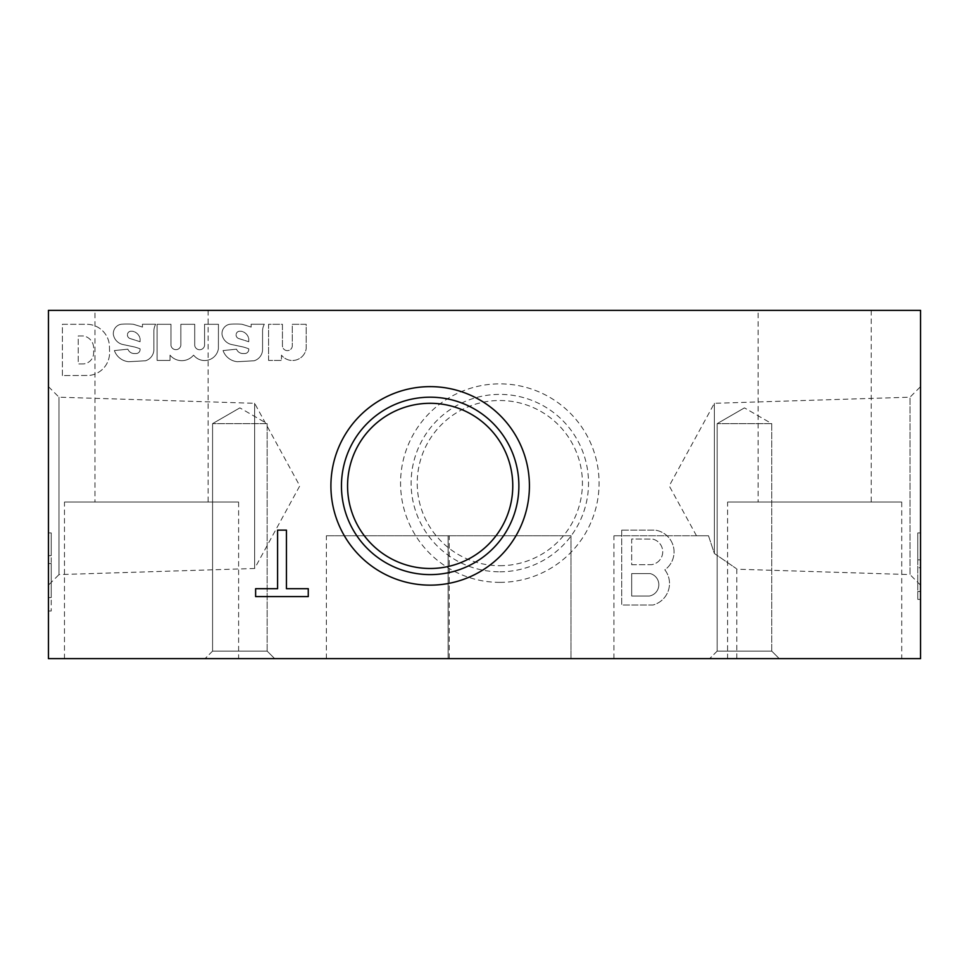 <?xml version="1.0" encoding="UTF-8"?>
<svg xmlns="http://www.w3.org/2000/svg" width="969" height="969" viewBox="0 0 969 969"><rect width="100%" height="100%" fill="white"/><g stroke="black" fill="none" stroke-linecap="round" stroke-linejoin="round"><path stroke-width="0.73" stroke-dasharray="4.84 3.63" d="M736.791 658.641L613.922 658.641L736.791 658.641L736.791 569.191L910 574.593L910 397.193L910 574.593L920.55 585.155L920.55 386.631L920.55 585.155M714.371 553.493C743.635 573.648 743.635 573.648 714.371 553.493L708.496 535.772L613.922 535.772L708.496 535.772L714.371 553.493C743.635 573.648 743.635 573.648 714.371 553.493L714.371 403.298L714.371 553.493M696.481 535.772L669.228 485.893L714.371 403.298L910 397.193L920.55 386.631M708.496 535.772C693.053 535.772 693.053 535.772 708.496 535.772C693.053 535.772 693.053 535.772 708.496 535.772M499.822 571.807A88.7 88.7 0 0 0 576.64 438.751A88.7 88.7 0 0 0 423.005 438.751A88.7 88.7 0 0 0 499.822 571.807M499.822 582.369A99.262 99.262 0 0 0 585.785 433.482A99.262 99.262 0 0 0 413.86 433.482A99.262 99.262 0 0 0 499.822 582.369M499.822 565.702A82.595 82.595 0 0 0 582.417 483.107A82.595 82.595 0 0 0 499.822 400.512A82.595 82.595 0 0 0 417.227 483.107A82.595 82.595 0 0 0 499.822 565.702M268.57 360.42L268.57 324.288L282.439 324.288L282.439 345.412A4.93 4.93 0 0 0 287.369 350.621A4.93 4.93 0 0 0 292.299 345.412L292.299 324.288L306.18 324.288L306.18 348.731A13.929 13.929 0 0 1 281.47 355.163L281.47 360.42L268.57 360.42L268.57 324.288L282.439 324.288L282.439 345.412A4.93 4.93 0 0 0 287.369 350.621A4.93 4.93 0 0 0 292.299 345.412L292.299 324.288L306.18 324.288L306.18 348.731A13.929 13.929 0 0 1 281.47 355.163L281.47 360.42L268.57 360.42M221.962 333.966L221.998 333.106A9.472 9.472 0 0 1 228.357 324.603L229.556 324.288A71.052 71.052 0 0 1 242.105 324.288L251.141 327.074L251.104 324.24L264.331 324.24A14.208 14.208 0 0 0 262.563 331.107L262.563 349.01A11.846 11.846 0 0 1 254.12 360.783L237.369 361.716A16.812 16.812 0 0 1 223.052 350.572L236.533 349.167A6.868 6.868 0 0 0 242.928 353.54L244.733 353.54A4.021 4.021 0 0 0 248.767 349.518L248.767 348.852A41.352 41.352 0 0 0 242.262 346.781L231.639 344.54A12.318 12.318 0 0 1 221.962 333.966L221.998 333.106A9.472 9.472 0 0 1 228.357 324.603L229.556 324.288A71.052 71.052 0 0 1 242.105 324.288L251.141 327.074L251.104 324.24L264.331 324.24A14.208 14.208 0 0 0 262.563 331.107L262.563 349.01A11.846 11.846 0 0 1 254.12 360.783L237.369 361.716A16.812 16.812 0 0 1 223.052 350.572L236.533 349.167A6.868 6.868 0 0 0 242.928 353.54L244.733 353.54A4.021 4.021 0 0 0 248.767 349.518L248.767 348.852A41.352 41.352 0 0 0 242.262 346.781L231.639 344.54A12.318 12.318 0 0 1 221.962 333.966M157.111 360.42L157.111 324.288L170.992 324.288L170.992 345.521A4.978 4.978 0 0 0 180.84 345.315L180.84 324.288L194.721 324.288L194.721 345.521A4.978 4.978 0 0 0 204.568 345.473L204.568 324.288L218.449 324.288L218.4 348.731A13.929 13.929 0 0 1 195.132 356.798L193.546 355.163A15.322 15.322 0 0 1 170.023 355.163L170.023 360.42L157.111 360.42L157.111 324.288L170.992 324.288L170.992 345.521A4.978 4.978 0 0 0 180.84 345.315L180.84 324.288L194.721 324.288L194.721 345.521A4.978 4.978 0 0 0 204.568 345.473L204.568 324.288L218.449 324.288L218.4 348.731A13.929 13.929 0 0 1 195.132 356.798L193.546 355.163A15.322 15.322 0 0 1 170.023 355.163L170.023 360.42L157.111 360.42M113.288 333.966L113.337 333.106A9.472 9.472 0 0 1 119.696 324.603L120.895 324.288A71.052 71.052 0 0 1 133.431 324.288L142.479 327.074L142.443 324.24L155.658 324.24A14.208 14.208 0 0 0 153.889 331.107L153.889 349.01A11.846 11.846 0 0 1 145.459 360.783L128.695 361.716A16.812 16.812 0 0 1 114.39 350.572L127.872 349.167A6.868 6.868 0 0 0 134.267 353.54L136.072 353.54A4.021 4.021 0 0 0 140.105 349.518L140.105 348.852A41.352 41.352 0 0 0 133.589 346.781L122.978 344.54A12.318 12.318 0 0 1 113.288 333.966L113.337 333.106A9.472 9.472 0 0 1 119.696 324.603L120.895 324.288A71.052 71.052 0 0 1 133.431 324.288L142.479 327.074L142.443 324.24L155.658 324.24A14.208 14.208 0 0 0 153.889 331.107L153.889 349.01A11.846 11.846 0 0 1 145.459 360.783L128.695 361.716A16.812 16.812 0 0 1 114.39 350.572L127.872 349.167A6.868 6.868 0 0 0 134.267 353.54L136.072 353.54A4.021 4.021 0 0 0 140.105 349.518L140.105 348.852A41.352 41.352 0 0 0 133.589 346.781L122.978 344.54A12.318 12.318 0 0 1 113.288 333.966M62.379 375.56L62.379 324.288L86.992 324.288A22.844 22.844 0 0 1 109.449 346.224L109.558 351.42A22.844 22.844 0 0 1 89.245 375.451L62.379 375.56L62.379 324.288L86.992 324.288A22.844 22.844 0 0 1 109.449 346.224L109.558 351.42A22.844 22.844 0 0 1 89.245 375.451L62.379 375.56M48.45 658.641L48.45 310.359L920.55 310.359L920.55 658.641L48.45 658.641M621.723 530.128L621.723 604.983L653.106 604.983A22.287 22.287 0 0 0 664.843 569.833A22.008 22.008 0 0 0 655.092 530.128L621.723 530.128L621.723 604.983L653.106 604.983A22.287 22.287 0 0 0 664.843 569.833A22.008 22.008 0 0 0 655.092 530.128L621.723 530.128M631.679 564.721L651.58 564.648A13.021 13.021 0 0 0 652.646 539.079L631.679 539.006L631.679 564.721L651.58 564.648A13.021 13.021 0 0 0 652.646 539.079L631.679 539.006L631.679 564.721M631.679 573.6L631.679 596.032L649.351 596.032A11.495 11.495 0 0 0 650.272 573.6L631.679 573.6L631.679 596.032L649.351 596.032A11.495 11.495 0 0 0 650.272 573.6L631.679 573.6M51.236 532.914L48.45 532.914L48.45 611.003L48.45 532.914L51.236 532.914L51.236 611.003L51.236 532.914L51.236 555.649L51.236 532.914L48.45 532.914L51.236 532.914M83.685 363.908L78.223 363.956L78.223 335.94L83.322 335.94A12.258 12.258 0 0 1 93.654 348.234L93.605 351.735A11.143 11.143 0 0 1 83.685 363.908L78.223 363.956L78.223 335.94L83.322 335.94A12.258 12.258 0 0 1 93.654 348.234L93.605 351.735A11.143 11.143 0 0 1 83.685 363.908M129.834 338.46A3.791 3.791 0 0 1 127.448 335.371L127.448 334.789A3.549 3.549 0 0 1 131.457 331.265L132.608 331.265A9.472 9.472 0 0 1 140.105 338.811L140.105 341.73L129.834 338.46A3.791 3.791 0 0 1 127.448 335.371L127.448 334.789A3.549 3.549 0 0 1 131.457 331.265L132.608 331.265A9.472 9.472 0 0 1 140.105 338.811L140.105 341.73L129.834 338.46M238.495 338.46A3.791 3.791 0 0 1 236.121 335.371L236.121 334.789A3.549 3.549 0 0 1 240.118 331.265L241.269 331.265A9.472 9.472 0 0 1 248.767 338.811L248.767 341.73L238.495 338.46A3.791 3.791 0 0 1 236.121 335.371L236.121 334.789A3.549 3.549 0 0 1 240.118 331.265L241.269 331.265A9.472 9.472 0 0 1 248.767 338.811L248.767 341.73L238.495 338.46M917.764 567.737L917.764 591.478L917.764 567.737L920.55 567.737L920.55 591.478L920.55 567.737L917.764 567.737L920.55 567.737M917.764 559.912L917.764 599.375L917.764 532.914L917.764 559.912L920.55 559.912L920.55 599.375L920.55 559.912M917.764 591.478L920.55 591.478L917.764 591.478M917.764 559.852L920.55 559.852M917.764 532.914L920.55 532.914L917.764 532.914M917.764 599.375L920.55 599.375L917.764 599.375M51.236 597.546L51.236 563.534L51.236 597.546L48.45 597.546L48.45 563.534L48.45 597.546M51.236 563.534L48.45 563.534L51.236 563.534M51.236 555.649L48.45 555.649L51.236 555.649M51.236 611.003L48.45 611.003L51.236 611.003M277.594 588.692L255.622 588.692L255.622 596.589L308.263 596.589L308.263 588.692L286.436 588.692L286.436 530.128L277.594 530.128L277.594 588.692M758.109 310.359L871.228 310.359L758.109 310.359L758.109 502.051L871.228 502.051L758.109 502.051M727.598 502.051L901.739 502.051L727.598 502.051L727.598 658.641L901.739 658.641L727.598 658.641M94.986 310.359L208.105 310.359L94.986 310.359L94.986 502.051L208.105 502.051L94.986 502.051M64.475 502.051L238.616 502.051L64.475 502.051L64.475 658.641L238.616 658.641L64.475 658.641M274.699 658.641L205.04 658.641L274.699 658.641L205.04 658.641L274.699 658.641L267.153 651.107L212.574 651.107L267.153 651.107L267.153 423.635L212.574 423.635L267.153 423.635L212.574 423.635L267.153 423.635L239.864 407.876L267.153 423.635L267.153 651.107L274.699 658.641M267.153 651.107L212.574 651.107L267.153 651.107M779.282 658.641L709.635 658.641L779.282 658.641L709.635 658.641L779.282 658.641L771.748 651.107L717.169 651.107L771.748 651.107L771.748 423.635L717.169 423.635L771.748 423.635L717.169 423.635L771.748 423.635L744.458 407.876L771.748 423.635L771.748 651.107L779.282 658.641M771.748 651.107L717.169 651.107L771.748 651.107M571.007 658.641L448.138 658.641L571.007 658.641L571.007 535.772L448.138 535.772L571.007 535.772L448.138 535.772L571.007 535.772L571.007 658.641L448.138 658.641L571.007 658.641M449.253 658.641L326.383 658.641L449.253 658.641L449.253 535.772L326.383 535.772L449.253 535.772M48.45 386.631L59 397.193L254.629 403.298L299.772 485.893L254.629 568.488L254.629 403.298L254.629 568.488L59 574.593L59 397.193L59 574.593L48.45 585.155L48.45 386.631L48.45 585.155M613.922 658.641L613.922 535.772M871.228 310.359L871.228 502.051M901.739 502.051L901.739 658.641M208.105 310.359L208.105 502.051M238.616 502.051L238.616 658.641M212.574 651.107L205.04 658.641L212.574 651.107L212.574 423.635L239.864 407.876L212.574 423.635L212.574 651.107M717.169 651.107L709.635 658.641L717.169 651.107L717.169 423.635L744.458 407.876L717.169 423.635L717.169 651.107M448.138 658.641L448.138 535.772L448.138 658.641M326.383 658.641L326.383 535.772"/><path stroke-width="1.45" d="M430.163 397.193A88.7 88.7 0 0 1 506.993 530.249A88.7 88.7 0 0 1 353.346 530.249A88.7 88.7 0 0 1 430.163 397.193M430.163 386.631A99.262 99.262 0 0 1 516.126 535.518A99.262 99.262 0 0 1 344.201 535.518A99.262 99.262 0 0 1 430.163 386.631M430.163 403.298A82.595 82.595 0 0 1 512.771 485.893A82.595 82.595 0 0 1 430.163 568.488A82.595 82.595 0 0 1 347.568 485.893A82.595 82.595 0 0 1 430.163 403.298M277.594 530.128L277.594 588.692L255.622 588.692L255.622 596.589L308.263 596.589L308.263 588.692L286.436 588.692L286.436 530.128L277.594 530.128M920.55 658.641L48.45 658.641L48.45 310.359L920.55 310.359L920.55 658.641"/></g></svg>
